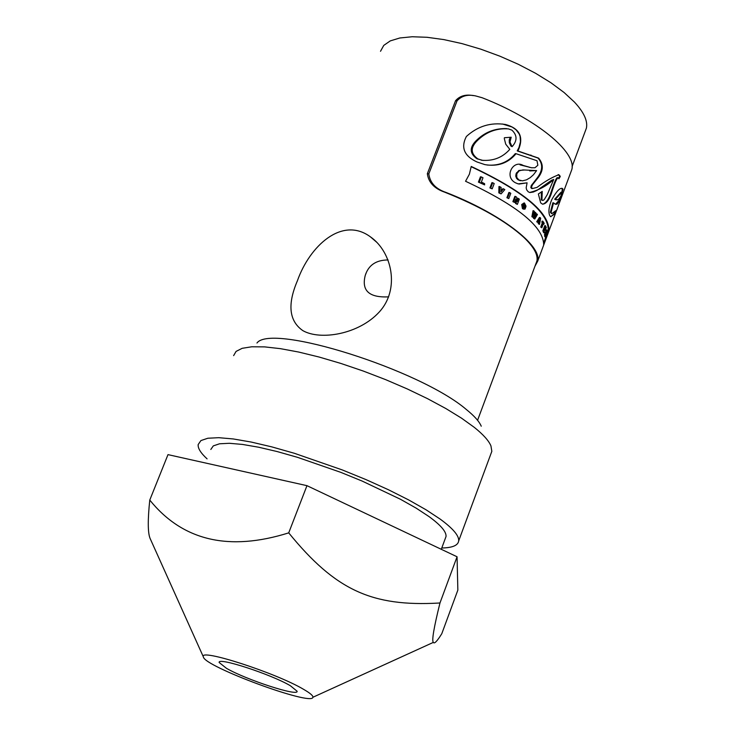 <?xml version="1.0" encoding="UTF-8"?>
<svg xmlns="http://www.w3.org/2000/svg" width="735" height="735" viewBox="0 0 735 735"><rect width="100%" height="100%" fill="white"/><g stroke="black" fill="none" stroke-linecap="round" stroke-linejoin="round"><path stroke-width="1.1" d="M532.563 216.797L533.224 217.45L534.896 214.684L534.152 218.368L534.777 219.012L537.432 214.537L536.826 213.894L535.117 216.825L535.925 212.966L535.346 212.378L533.628 215.327L534.409 211.459L533.702 210.789L532.563 216.797L531.892 216.706L533.04 210.688L533.702 210.789M536.826 213.894L536.155 213.793L535.539 214.859M535.346 212.378L534.676 212.286L534.023 213.407M534.777 219.012L533.481 218.277L533.858 216.412M534.152 218.368L533.481 218.277M533.224 217.45L531.892 216.706M512.074 146.697C517.394 140.752 517.33 135.222 511.872 130.123L508.436 128.891C496.125 128 485.467 132.199 476.455 141.487C470.372 148.066 470.85 153.872 477.888 158.907L482.087 160.285C493.286 161.167 502.519 157.52 509.805 149.343L505.726 144.161L504.32 138.667L504.385 137.73L511.202 137.225L509.971 142.002L512.074 146.697L510.871 146.035L509.327 142.737L509.263 139.861L510.301 137.298M483.143 160.478L476.978 158.788C469.867 153.771 469.371 147.955 475.481 141.359C484.089 132.475 494.48 128.23 506.672 128.616M555.348 199.314L557.332 199.892L559.069 198.817L560.952 195.923L561.788 192.267L555.348 199.314L554.659 199.222L561.062 192.166L561.788 192.267M556.211 199.846L554.659 199.222M490.704 188.05L492.193 188.849L494.205 183.548L492.716 182.749L490.704 188.05L489.923 187.93L491.936 182.638L492.716 182.749M492.193 188.849L489.923 187.93M508.795 198.588L510.788 193.314L509.612 192.561L508.896 192.46L506.902 197.733L508.795 198.588L506.902 197.733M509.612 192.561L507.619 197.834M570.608 172.78L571.821 169.528C576.865 152.228 536.155 118.758 482.169 97.746L475.747 95.954C467.791 94.172 461.562 95.807 457.041 100.87L428.808 173.91C430.039 182.776 435.708 188.932 445.833 192.359C500.379 213.453 542.118 245.508 537.689 261.182L534.942 266.272M556.891 209.622L559.252 203.283M557.369 208.345L557.057 209.457M559.868 200.315L557.038 204.211L555.384 204.275L553.565 202.878L551.057 212.415L551.957 213.582L555.715 210.715L554.787 213.968L550.634 216.687L549.817 215.722C548.163 212.167 548.806 206.82 551.755 199.663C556.459 191.265 560.024 187.535 562.459 188.482L562.992 189.244L559.868 200.315L559.114 200.214L560.52 196.769M471.218 166.441C523.256 190.916 549.201 212.341 549.036 230.716L543.689 245.067C543.744 226.959 517.697 205.69 465.549 181.26L469.389 174.195L471.218 166.441M528.171 191.743L526.673 189.86L526.159 187.829L527.087 182.831L518.157 183.879L515.658 182.877C503.64 176.933 513.122 159.284 523.201 165.448L531.359 167.745L534.951 167.764L537.855 165.246L537 160.735L516.053 153.707C508.124 163.161 497.742 166.799 484.907 164.622L476.923 161.948C464.171 156.022 460.652 147.533 466.367 136.489C477.704 126.163 490.769 122.166 505.561 124.491C519.985 128.496 524.119 137.326 517.964 150.987L538.617 158.126C543.753 164.291 543.487 170.952 537.818 178.1L532.498 184.751L531.488 187.039L532.259 188.583L537.037 187.397C545.195 181.214 552.49 176.988 558.912 174.737L560.272 176.529L558.931 178.807L558.223 177.815C556.845 178.136 554.75 182.749 551.948 191.651C549.486 199.773 546.344 203.944 542.522 204.165L540.694 202.888L538.369 193.966L542.237 191.412L541.943 200.049L543.036 200.416L544.203 199.672L547.253 194.646L553.74 179.441C546.73 185.918 538.691 190.264 529.632 192.469L528.171 191.743M532.204 188.573L530.835 187.71L531.175 185.753L537.138 178.008C542.889 170.437 543.156 163.776 537.937 158.034L517.22 150.895L518.983 147.459L520.463 141.8L520.104 136.416L519.167 133.899L515.97 129.727L512.093 127.017L502.51 124.013M560.272 176.529L558.131 174.618M558.591 178.136L559.592 176.437M517.964 150.987L517.22 150.895M542.687 204.211C546.188 203.053 549.045 198.836 551.278 191.559C554.64 181.49 556.726 176.878 557.543 177.723L558.223 177.815M487.084 165.017C498.716 166.018 508.124 162.224 515.308 153.615L516.053 153.707M542.467 200.398L541.272 199.948L541.355 192.01M531.8 167.819L520.04 164.861M553.74 179.441L551.599 180.277L537.064 190.356L533.288 192.046L529.935 192.542M519.02 184.062L527.087 182.831M543.882 242.32L548.292 230.459C548.457 212.25 522.769 191.008 471.199 166.726M549.008 230.836L548.227 230.716M554.787 213.968L554.034 213.857L554.273 212.792M550.772 216.751L554.034 213.857M552.04 213.619L550.359 212.314L552.867 202.786L553.565 202.878M551.057 212.415L550.359 212.314M561.908 192.451L562.266 189.143L561.623 188.316M555.504 204.312L559.114 200.214M535.852 263.837L536.936 260.925C538.075 254.65 533.683 246.785 523.77 237.331C506.057 221.217 479.707 206.177 444.748 192.202C434.321 188.592 428.514 182.427 427.338 173.708L455.562 100.695C459.816 95.862 465.733 94.172 473.322 95.614M542.99 222.944L541.419 227.161L540.739 227.06L542.311 222.843L541.814 222.099L542.182 221.116L542.853 221.217L542.99 222.944L542.311 222.843M542.485 222.2L541.814 222.099M541.419 227.161L541.814 227.776L543.385 223.559L543.836 224.304L544.203 223.321L542.853 221.217M541.814 227.776L540.739 227.06M543.836 224.304L543.147 224.193M481.361 182.059L482.996 177.76L481.287 176.933L479.266 182.234L484.631 184.889L484.604 183.676L481.361 182.059M484.631 184.889L478.421 182.115L480.442 176.813L481.287 176.933M479.266 182.234L478.421 182.115M544.405 232.857L544.194 230.487L544.653 229.246L545.113 230.34L545.48 229.357L545.388 227.271L545.894 228.475L546.316 227.62L545.489 225.719L544.8 225.617L542.862 230.799L543.56 230.9L544.405 232.857L543.698 232.756L542.862 230.799M545.894 228.475L545.085 228.098M545.113 230.34L544.35 230.073M545.489 225.719L543.56 230.9M504.816 189.612L503.53 188.84L500.939 191.954L501.132 187.434L499.717 186.617L499.57 192.983L501.095 193.875L504.816 189.612M503.53 188.84L502.795 188.739L501.049 190.742M499.717 186.617L498.955 186.515L498.826 192.873L499.57 192.983M501.095 193.875L498.826 192.873M524.707 207.031L524.377 207.931L523.697 207.83L523.614 205.46L524.294 205.561L523.936 206.425L524.707 207.031L524.037 206.939M524.377 207.931L523.476 207.794L523.283 205.396L524.468 204.165L525.038 205.579L524.358 205.488L524.101 204.256M523.936 206.425L523.256 206.324M525.038 205.579L526.049 206.167L524.432 202.979L522.374 204.624L523.127 208.74L523.899 209.153L525.029 209.08L525.883 206.82L524.294 205.561M526.049 206.167L524.358 205.488M523.733 209.126L522.447 208.648L521.694 204.532L524.083 202.933M538.433 221.685L539.462 224.423L540.694 218.295L540.106 217.578L537.368 221.86L537.919 222.503L538.433 221.685M539.756 219.949L539.426 221.529L538.911 220.895L539.518 219.912M539.462 224.423L538.296 223.688L538.176 222.089M538.966 223.789L538.296 223.688M539.205 222.631L538.525 222.53M540.106 217.578L539.435 217.477L536.697 221.759L537.368 221.86M537.919 222.503L536.697 221.759M545.113 235.126L545.241 235.696L544.396 235.025L546.316 229.853L547.042 229.963L545.113 235.126L544.396 235.025M545.241 235.696L546.178 233.849L545.471 237.175L547.309 231.314L547.042 229.963M546.923 232.076L546.583 233.197L546.601 232.03M545.398 236.578L544.663 236.468L544.901 235.641M545.471 237.175L544.663 236.468M518.359 198.404L517.128 201.684L516.714 197.256L515.566 196.465L513.581 201.739L514.61 202.447L515.878 199.093L516.282 203.604L517.366 204.376L519.342 199.102L517.67 198.303L517.017 200.039M514.61 202.447L512.883 201.647L514.867 196.374L515.566 196.465M513.581 201.739L512.883 201.647M516.282 203.604L515.593 203.512L515.308 200.591M517.366 204.376L515.593 203.512M536.614 170.594L522.952 169.914L519.094 170.851L516.797 173.809L516.733 177.383L518.837 179.956L522.484 180.847L526.444 179.854L530.155 177.695L533.472 174.737L536.614 170.594L529.687 170.924M520.775 180.727L518.129 179.854L516.567 178.329L515.74 176.106L516.08 173.717L518.873 170.474L524.413 170.015M585.152 131.501L586.401 128.129C587.89 120.953 583.902 112.271 574.448 102.091L564.094 92.518L551.002 82.807L535.585 73.289L518.359 64.312L499.91 56.191L480.883 49.199L461.966 43.604L443.802 39.589L427.026 37.283L412.216 36.75L399.831 37.981L390.257 40.903L383.771 45.395L380.51 51.285M297.39 280.807C309.61 246.106 341.968 215.943 370.339 236.789C392.141 251.829 400.162 289.268 379.324 311.934C358.9 334.351 320.543 340.673 302.903 330.667C289.085 321.131 287.247 304.51 297.39 280.807M388.089 259.96C376.109 259.997 368.492 265.151 365.24 275.432C361.363 290.674 369.163 297.813 388.659 296.848M149.765 500.066L167.993 454.625L306.964 485.67L288.717 532.866C228.888 551.645 182.574 540.703 149.765 500.066C147.698 519.93 147.781 532.673 150.032 538.296L151.033 540.519M306.964 485.67L457.06 556.772L457.85 590.104L441.79 633.708C437.123 641.251 434.312 644.136 433.356 642.381C431.629 640.911 433.834 627.773 439.98 602.957L438.777 603.058C372.213 606.678 335.766 590.646 288.717 532.866M457.06 556.772L439.98 602.957M226.444 668.308L219.177 662.511C217.202 656.741 271.132 674.289 290.371 685.737L297.105 691.222C298.686 696.863 246.197 679.792 226.444 668.308M481.25 426.208C479.284 421.504 474.341 415.964 466.422 409.579C420.291 369.843 271.288 322.913 256.965 343.024M233.629 355.611L236.082 351.404L242.164 348.316L251.737 346.782L264.6 346.883L280.421 348.656L298.768 352.065L319.109 357.035L340.81 363.421L363.219 371.028L385.609 379.627L407.273 388.944L427.549 398.673L445.805 408.513L461.516 418.16L474.24 427.32C483.207 434.495 488.784 440.688 490.943 445.897L491.834 451.327L490.805 454.111M441.763 547.998C452.392 547.805 458.034 545.443 458.686 540.914C459.145 535.732 452.944 528.437 440.072 519.029L426.024 509.778L408.614 499.901L388.402 489.73L366.048 479.633L342.354 469.959L294.331 453.274L271.729 446.862L251.14 442.038L233.271 438.951L218.69 437.683L207.821 438.244L200.94 440.559L198.184 444.528C197.733 448.221 200.701 452.999 207.086 458.861M445.235 538.654L446.035 536.504C446.448 531.782 440.77 525.139 428.983 516.558L416.24 508.197L400.492 499.286L362.07 481.03L340.709 472.32L297.473 457.317L277.123 451.547L258.582 447.211L242.477 444.427L229.32 443.288L219.517 443.793L213.306 445.888L210.816 449.471M303.61 689.347C276.084 672.892 198.138 647.774 203.384 656.925C203.935 666.461 312.412 706.427 312.88 697.276C313.275 695.797 310.188 693.151 303.61 689.347M477.888 158.907L476.978 158.788M476.455 141.487L475.481 141.359M532.7 184.485L532.03 184.393M559.785 175.454L559.114 175.362M537.818 178.1L537.138 178.008M538.617 158.126L537.937 158.034M551.948 191.651L551.278 191.559M541.943 200.049L541.272 199.948M562.992 189.244L562.266 189.143M457.041 100.87L455.562 100.695M428.808 173.91L427.338 173.708M445.833 192.359L444.748 192.202M524.707 204.293L524.092 204.201M523.127 208.74L522.447 208.648M522.374 204.624L521.694 204.532M518.837 179.956L518.129 179.854M517.302 172.762L516.586 172.67M482.087 160.285L481.204 160.166M555.945 199.736L555.247 199.635M571.821 169.528L549.036 230.716M548.576 231.929L544.212 243.662M543.689 245.067L537.689 261.182M531.58 188.491L532.259 188.583M558.232 174.645L558.912 174.737M530.459 155.076L531.12 155.168M527.776 154.423L528.419 154.506M504.734 124.39L505.561 124.5M529.402 167.359L530.091 167.451M522.484 165.357L523.201 165.448M551.25 213.472L551.957 213.582M561.733 188.38L562.459 188.482M523.899 209.153L523.246 209.062M520.435 180.654L519.737 180.553M548.292 230.459L546.987 233.941M544.378 240.951L543.882 242.293M586.401 128.129L572.096 166.542M536.936 260.925L477.575 420.291M376.77 242.293L370.366 236.808M491.834 451.327L458.686 540.914M366.324 272.612L365.231 275.423M446.035 536.504L441.285 549.302M312.88 697.276L433.356 642.381M203.384 656.925L150.032 538.296"/></g></svg>
